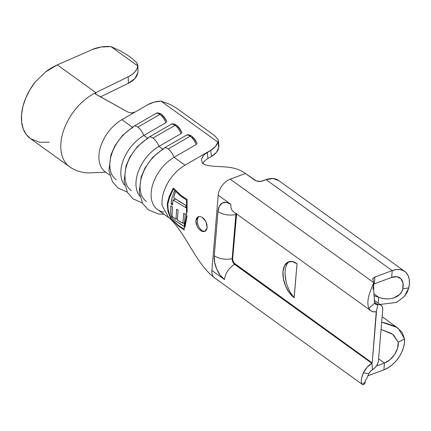 <?xml version="1.0" encoding="UTF-8"?>
<svg xmlns="http://www.w3.org/2000/svg" width="431" height="431" viewBox="0 0 431 431"><rect width="100%" height="100%" fill="white"/><g stroke="black" fill="none" stroke-linecap="round" stroke-linejoin="round"><path stroke-width="0.65" d="M197.737 227.525L196.078 223.56L195.846 220.694L196.509 218.345L197.953 216.868L199.936 216.491L202.161 217.278L204.262 219.099L205.943 221.69L206.95 224.648L207.149 227.52L206.514 229.858L205.134 231.312L203.206 231.662L201.018 230.871L198.89 229.055L197.15 226.496L195.846 220.694L198.357 216.685M199.063 216.507A8.049 4.52 -110.4 0 0 197.592 223.199A8.049 4.52 -110.4 0 0 201.864 230.553L201.018 230.871L198.89 229.055M171.01 124.403A9.66 4.315 60 0 1 175.029 125.324A2.414 1.53 -54.2 0 1 176.629 125.222A2.414 1.53 125.8 0 0 175.029 125.324A9.66 4.315 -120 0 0 170.988 124.414C172.158 123.465 174.038 123.735 176.64 125.227L179.538 128.158L181.704 131.918M186.149 135.318A9.66 4.315 60 0 1 190.173 136.244A2.414 1.53 -54.2 0 1 191.773 136.137A2.414 1.53 125.8 0 0 190.173 136.244A9.66 4.315 -120 0 0 186.133 135.329C187.302 134.38 189.182 134.655 191.784 136.148L194.683 139.078L196.848 142.839M116.214 179.765A33.009 20.941 -54.2 0 1 111.559 154.422A33.009 20.941 -54.2 0 1 132.796 127.533A9.66 4.315 60 0 1 133.799 126.24L155.85 113.493A9.66 4.315 60 0 1 159.885 114.409A2.414 1.53 -54.2 0 1 161.49 114.301A2.414 1.53 125.8 0 0 159.885 114.409A9.66 4.315 -120 0 0 155.85 113.493C157.013 112.545 158.899 112.82 161.501 114.312L164.394 117.243L166.56 121.003M146.497 201.6A33.009 20.941 -54.2 0 1 141.842 176.257A33.009 20.941 -54.2 0 1 163.085 149.368A9.66 4.315 60 0 1 164.087 148.075A9.66 4.315 60 0 1 168.128 148.986L190.173 136.244L168.128 148.986A9.66 4.315 60 0 1 174.097 157.304L196.143 144.557L196.978 143.372L196.143 144.557A9.66 4.315 -120 0 0 190.173 136.244A9.66 4.315 60 0 1 196.143 144.557L174.097 157.304A33.009 20.941 125.8 0 0 152.854 184.193A33.009 20.941 125.8 0 0 157.509 209.541L168.408 217.402C170.568 218.819 173.515 221.965 177.26 226.862C180.562 231.323 185.007 238.203 190.583 247.513C195.13 254.694 200.803 264.941 210.333 274.348L214.66 277.947M127.231 192.054L117.965 187.97L112.416 181.704L108.908 170.396L110.934 154.81L114.856 145.92L122.399 135.496L133.799 126.24A9.66 4.315 60 0 1 137.839 127.156L159.885 114.409L137.839 127.156A9.66 4.315 60 0 1 143.809 135.469L165.86 122.722L166.689 121.537L165.86 122.722A9.66 4.315 -120 0 0 159.885 114.409A9.66 4.315 60 0 1 165.86 122.722L143.809 135.469A33.009 20.941 125.8 0 0 124.672 185.303A33.009 20.941 -54.2 0 1 143.809 135.469A9.66 4.315 -120 0 0 137.839 127.156A9.66 4.315 -120 0 0 133.987 126.148M131.358 190.685A33.009 20.941 -54.2 0 1 126.698 165.337A33.009 20.941 -54.2 0 1 147.941 138.448A9.66 4.315 60 0 1 148.943 137.16A9.66 4.315 60 0 1 152.983 138.071L175.029 125.324L152.983 138.071A9.66 4.315 60 0 1 158.953 146.389L180.998 133.642L181.834 132.452L180.998 133.642A9.66 4.315 -120 0 0 175.029 125.324A9.66 4.315 60 0 1 180.998 133.642L158.953 146.389A33.009 20.941 125.8 0 0 139.816 196.224A33.009 20.941 -54.2 0 1 158.953 146.389A9.66 4.315 -120 0 0 152.983 138.071A9.66 4.315 -120 0 0 149.131 137.063M382.723 309.652L378.445 360.623L382.723 309.652L382.534 307.357L381.575 305.638L379.964 304.69L377.89 304.642L376.247 311.737L376.478 311.974L376.166 311.748L376.478 311.974L372.201 362.945L376.247 311.737L377.89 304.642A8.453 5.361 -54.2 0 1 381.112 305.234A8.453 5.361 -54.2 0 1 382.723 309.652M289.363 261.585L289.228 261.665C286.874 263.287 285.516 266.326 285.16 270.776C284.772 275.204 285.457 280.177 287.208 285.694L290.284 292.59L294.168 297.676A20.128 11.298 69.6 0 1 283.248 277.941A20.128 11.298 69.6 0 1 288.587 261.822A20.128 11.298 69.6 0 1 297.024 263.697L294.168 297.676L289.449 292.902L285.661 286.265L283.393 278.782L282.978 271.589L284.482 265.782L287.682 262.242L292.083 261.509L297.024 263.697L294.104 297.616M95.747 92.654L95.844 94.292L95.747 92.654L95.165 93.274L94.437 93.322L95.165 93.274L95.747 92.654M49.215 142.192L39.744 142.295L30.488 138.615L26.199 134.424L23.204 128.842L21.631 122.102L21.55 114.495L22.956 106.328L25.801 97.956L29.954 89.718L35.245 81.96L45.659 71.907L57.323 64.892L92.234 49.554L57.323 64.892L95.795 92.627L128.244 76.783A25.763 15.214 178.9 0 0 137.775 65.959L110.896 46.58L137.775 65.959L137.861 65.313L136.735 62.716L132.22 58.589L127.441 55.146L132.22 58.589L136.735 62.716L137.775 65.959L136.843 69.025L134.887 71.934L131.978 74.552L128.244 76.783L128.368 83.28L100.245 97.013L128.368 83.28L128.244 76.783L95.795 92.627L57.323 64.892C52.032 67.446 48.143 69.784 45.659 71.907L35.245 81.96A45.891 29.114 125.8 0 0 30.315 138.491L69.687 166.878A45.891 29.114 -54.2 0 1 88.732 96.819A45.891 29.114 -54.2 0 1 94.437 93.322A45.891 29.114 125.8 0 0 88.732 96.819A45.891 29.114 125.8 0 0 69.466 166.716A45.891 29.114 125.8 0 0 70.215 167.244A45.891 29.114 -54.2 0 1 69.687 166.878M137.861 65.313L137.974 71.131A25.763 15.214 -1.1 0 1 128.368 83.28L134.817 78.647L137.828 72.941L137.968 70.862M110.896 46.58L120.077 50.707L127.441 55.146L120.077 50.707L110.896 46.58L101.118 47.006L92.234 49.554A25.763 15.214 178.9 0 1 110.896 46.58M105.401 171.974A33.009 20.941 -54.2 0 1 100.633 146.637A33.009 20.941 -54.2 0 1 121.898 119.673L147.688 104.765L153.915 102.19L160.946 101.086L217.908 142.149L215.43 146.54L210.786 150.252L211.449 156.464L207.882 158.522L207.37 152.224L184.996 165.165A33.009 20.941 125.8 0 0 163.198 193.955A33.009 20.941 125.8 0 0 162.175 205.7A33.009 20.941 -54.2 0 1 163.198 193.955A33.009 20.941 -54.2 0 1 184.996 165.165L174.097 157.304A9.66 4.315 -120 0 0 168.128 148.986A9.66 4.315 -120 0 0 164.276 147.984M133.486 112.712L131.627 113.008M95.321 93.883L128.066 112.141L95.601 94.13L95.165 93.274L95.186 93.64M236.673 213.404L232.665 258.74L232.745 260.179L233.958 263.002L372.201 362.945L371.915 363.376L234.615 264.386A14.196 9.008 125.8 0 0 224.513 279.579L211.896 270.479L218.215 195.232L230.833 204.326L226.318 202.328L222.294 202.996L219.368 206.233L217.989 211.546L214.277 255.718L214.66 262.296L216.739 269.143L220.198 275.21L224.513 279.579L211.896 270.479A14.196 9.008 125.8 0 0 214.606 277.903A14.196 9.008 -54.2 0 1 214.277 277.645A14.196 9.008 -54.2 0 1 211.896 270.479L218.215 195.232A14.196 9.008 -54.2 0 1 230.235 179.151L245.454 173.499C232.428 164.109 218.905 168.311 205.662 164.976L202.355 163.09L201.422 159.75L203.173 155.769M176.435 191.068L173.332 188.045L169.394 195.997L167.287 203.728L168.063 211.81L170.762 218.63L178.542 226.059L184.49 230.073L178.542 226.059L170.762 218.63L168.063 211.81L167.363 205.802L167.697 201.827L169.394 195.997L173.332 188.045L181.117 195.485L187.07 199.488L187.086 212.408M187.086 215.791L184.996 227.175M197.953 216.868L199.936 216.491L202.161 217.278L205.943 221.69L207.149 227.52L205.134 231.312L201.018 230.871L201.864 230.553A8.049 4.52 -110.4 0 0 205 231.377M201.929 157.854L204.068 154.745L210.786 150.252L184.996 165.165L174.097 157.304A33.009 20.941 -54.2 0 0 151.647 189.015A33.009 20.941 -54.2 0 0 164.071 212.068M162.573 148.997L158.953 146.389L162.573 148.997M147.429 138.076L143.809 135.469L147.429 138.076M109.695 175.067L105.315 171.91A33.009 20.941 125.8 0 1 100.66 146.562A33.009 20.941 125.8 0 1 121.898 119.673L132.285 127.161L121.898 119.673L135.129 112.022L131.6 113.014L128.066 112.141M168.499 217.272L162.175 205.7M207.37 152.224L207.882 158.522L211.449 156.464L216.454 152.321L218.776 147.424L218.059 142.521M176.02 107.804L214.088 135.248L217.838 139.035L218.35 140.716L217.908 142.149L160.946 101.086L169.744 104.291M135.129 112.022L147.688 104.765A20.128 12.698 173.9 0 1 160.946 101.086L169.475 104.167L176.231 107.949L214.39 135.463M177.098 126.105L179.312 128.309L181.144 131.315M161.959 115.19L164.168 117.394L166 120.394M192.242 137.026L194.456 139.229L196.283 142.23M217.838 139.035L218.334 140.49L217.908 142.149A20.128 12.698 173.9 0 1 210.786 150.252L211.449 156.464A20.128 12.698 -6.1 0 0 218.84 145.231L218.334 140.49M204.919 160.709L203.701 162.045M202.71 163.473L205.662 164.976C218.905 168.311 232.428 164.109 245.454 173.499L230.235 179.151L373.634 282.537A25.763 13.69 4.8 0 0 372.987 279.945A5.635 2.995 -175.2 0 1 372.842 279.121A5.635 2.995 -175.2 0 1 374.927 277.047L374.356 283.84A5.635 2.995 4.8 0 0 373.488 284.255L374.356 283.84L374.927 277.047L392.226 270.62L391.655 277.413L374.356 283.84L391.655 277.413L396.892 276.718L400.932 278.733L403.017 283.081L402.753 288.942L408.803 287.838L409.45 283.275L409.197 279.078L408.055 275.463L406.083 272.586L403.373 270.598L400.049 269.58L396.278 269.585L392.226 270.62L266.035 179.641L260.502 181.403L256.224 180.901L245.454 173.499L254.538 180.05A5.635 2.995 -175.2 0 0 262.441 180.972L266.035 179.641L273.135 178.52L278.889 180.697M378.698 297.261A32.201 17.111 -175.2 0 1 373.995 295.666L378.698 297.261L373.989 293.872L378.698 297.261L378.202 303.138L378.698 297.261C388.401 301.231 400.841 297.869 402.753 288.942L401.59 291.9L399.58 294.502L393.627 298.02C388.821 299.378 383.843 299.125 378.698 297.261M374.679 303.122L368.834 308.23L374.679 303.122A6.147 3.901 -54.2 0 0 375.552 304.211A6.147 3.901 -54.2 0 0 377.89 304.642L374.307 302.056L377.89 304.642L375.94 304.442L374.679 303.122L373.742 291.458L373.634 282.537A25.763 13.69 -175.2 0 0 372.987 279.945L373.144 278.297L374.927 277.047L392.226 270.62L391.655 277.413A16.303 10.344 -54.2 0 1 400.033 277.952A16.303 10.344 -54.2 0 1 402.753 288.942L408.803 287.838L407.155 292.32L404.423 296.399L396.585 302.417L380.018 304.448M233.51 211.729A14.196 9.008 -54.2 0 1 230.833 204.326L218.215 195.232A14.196 9.008 125.8 0 1 230.235 179.151L373.634 282.537C372.529 286.696 365.316 299.54 368.834 308.23C365.316 299.54 372.529 286.696 373.634 282.537L373.063 289.33M381.672 322.172L385.707 323.121L394.586 326.186L398.158 328.298L404.526 338.798A24.351 15.451 -54.2 0 1 383.897 369.841L384.463 363.042L378.596 358.813L384.463 363.042A16.303 10.344 -54.2 0 0 398.276 342.262L404.526 338.798L398.276 342.262L393.449 334.828L390.675 333.136L381.063 329.446L392.711 334.327L398.276 342.262L397.538 348.302L394.57 354.53L389.92 359.766L384.463 363.042L376.328 366.064L384.463 363.042L383.897 369.841L367.842 375.805L383.897 369.841L388.024 367.832L392.043 364.949L395.755 361.318L398.987 357.116L401.584 352.547L403.427 347.817L404.423 343.162L404.526 338.798L402.107 332.258L396.698 327.344L381.677 322.151M365.407 380.498L365.299 381.758L365.407 380.498M361.577 378.149L363.414 372.793L368.753 373.747L363.414 372.793A14.196 9.008 -54.2 0 1 371.915 363.376L234.615 264.386L234.9 263.955L372.201 362.945L371.915 363.376L372.432 369.669L374.641 368.026L376.522 365.784L377.842 363.214L378.445 360.623A8.453 5.361 -54.2 0 1 372.432 369.669L371.915 363.376L367.045 367.314L363.414 372.793C358.188 384.393 364.055 387.625 365.299 381.758L362.336 384.414L214.606 277.903M368.753 373.747L370.321 371.371L372.432 369.669A6.147 3.901 -54.2 0 0 368.753 373.747L367.05 377.885M368.834 308.23L370.046 310.045L371.748 311.274L373.855 311.85L376.247 311.737A14.196 9.008 -54.2 0 1 370.843 310.74A14.196 9.008 -54.2 0 1 368.834 308.23M236.495 213.878A4.024 2.257 -110.4 0 0 236.371 214.568L235.865 214.482L236.371 214.568L232.665 258.74L232.158 258.654L232.665 258.74A4.024 2.257 -110.4 0 0 234.9 263.955L234.615 264.386A4.423 2.484 69.6 0 1 232.158 258.654A14.196 7.542 -175.2 0 1 214.277 255.718A18.404 10.333 -110.4 0 0 224.513 279.579A14.196 9.008 -54.2 0 1 234.615 264.386A4.423 2.484 69.6 0 1 232.158 258.654L235.865 214.482A14.196 7.542 4.8 0 1 217.989 211.546L214.277 255.718A14.196 7.542 4.8 0 0 232.158 258.654L235.865 214.482A14.196 7.542 -175.2 0 1 217.989 211.546A18.404 10.333 -110.4 0 1 230.833 204.326A14.196 9.008 125.8 0 0 233.543 211.756L233.532 211.745M396.472 302.47L404.386 296.447L408.803 287.838A24.351 15.451 -54.2 0 0 404.741 271.422L278.55 180.444A24.351 15.451 125.8 0 0 266.035 179.641L392.226 270.62A24.351 15.451 -54.2 0 1 404.741 271.422M235.865 214.482A4.423 2.484 69.6 0 1 236.053 213.56A4.423 2.484 69.6 0 0 235.865 214.482M187.07 207.586L186.968 199.424M182.949 196.881L182.415 196.504M181.419 195.739L179.447 193.998M167.287 203.728L167.945 203.486L167.287 203.728M185.125 226.48L185.777 222.875M167.998 208.394L169.448 215.29L170.848 218.431L178.348 225.359L184.015 229.098L186.526 215.328L186.483 199.871L187.065 199.655L186.483 199.871L182.566 197.409M181.78 196.865L173.305 189.209L174.199 188.875L173.305 189.209L169.173 198.443M186.504 212.79L186.483 199.871L180.81 196.143L173.305 189.209L169.739 196.762L167.826 204.105M167.907 206.341L167.955 207.462M168.246 202.128L167.826 204.084L168.16 209.951L170.848 218.431L178.66 225.607M180.115 226.647L184.015 229.098M184.409 226.835L186.526 215.328M176.01 219.174L177.486 218.63L176.01 219.174L176.651 209.234L178.111 210.102L177.405 220.074L180.12 221.717L182.889 223.333L183.665 213.34L185.158 214.202L184.209 226.372L180.621 224.26L175.638 220.936L171.344 217.364L170.574 211.836L170.902 205.711L172.319 206.6L172.109 216.384L176.01 219.174L176.112 216.68M172.772 202.419L172.497 204.844L171.091 203.955L171.452 200.894L172.05 197.77L174.243 191.386L175.331 192.393L173.564 197.694L185.955 205.463L185.75 207.65L173.09 199.984L172.869 201.525M197.991 217.795L197.387 220.117L197.554 222.994M199.979 228.64L201.864 230.553L203.841 231.425M178.574 201.105L185.955 205.463L185.75 207.65L173.09 199.984L175.498 199.084L173.09 199.984L172.497 204.844L171.091 203.955L172.05 197.77L174.243 191.386L175.331 192.393L174.334 195.049M173.574 197.64L176.446 199.731M172.669 203.367L171.091 203.955L172.669 203.367M172.217 218.113L171.344 217.364L172.723 216.852L171.344 217.364L170.574 211.836L170.902 205.711L172.319 206.6M183.881 222.967L184.441 223.371L183.881 222.967M177.453 219.093L177.405 220.074L182.889 223.333L184.49 222.741L182.889 223.333L183.665 213.34L185.158 214.202L186.51 213.701L185.158 214.202L184.209 226.372L175.6 220.909M176.284 214.223L176.651 209.234L178.111 210.134M177.744 215.01L177.561 217.59M172.184 208.372L172.109 216.384M207.882 158.522C205.323 160.267 203.938 161.426 203.728 162.008L202.748 163.505M290.472 292.908L290.23 292.498M287.262 285.845L287.159 285.548M286.017 281.4L285.112 274.897M285.931 266.563L287.024 264.004M186.133 135.329L164.087 148.075L152.687 157.331L145.139 167.756L141.217 176.645L139.197 192.231L142.699 203.54L148.253 209.805L158.737 214.088L164.028 214.239M170.988 124.414L148.943 137.16L137.543 146.411L130 156.841L126.078 165.73L124.053 181.311L127.554 192.619L133.109 198.885L142.37 202.969M105.827 172.174L88.452 172.933C82.273 172.68 76.664 171.091 71.638 168.16L69.623 166.829M365.305 380.751L367.12 377.874M398.158 328.298L382.13 316.742M374.011 300.116L381.047 305.191M370.843 310.74L233.543 211.756M204.741 231.49L205.242 231.302"/></g></svg>
